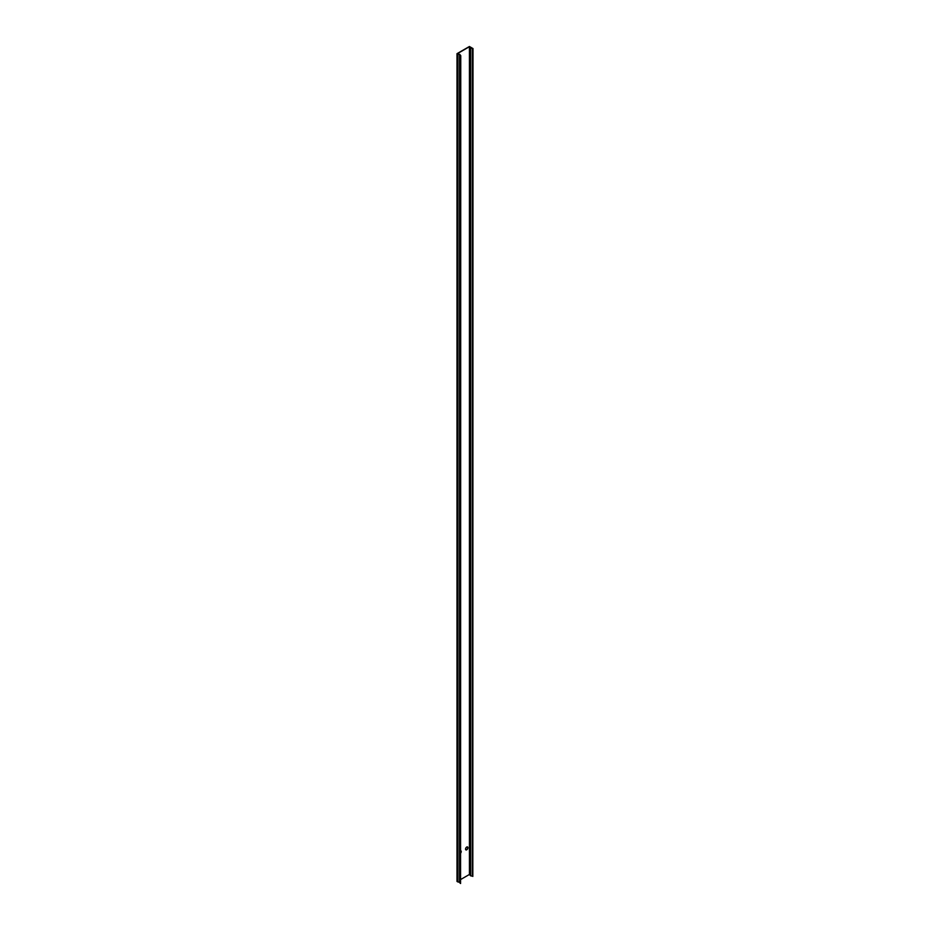 <?xml version="1.0" encoding="UTF-8"?>
<svg xmlns="http://www.w3.org/2000/svg" width="930" height="930" viewBox="0 0 930 930"><rect width="100%" height="100%" fill="white"/><g stroke="black" fill="none" stroke-linecap="round" stroke-linejoin="round"><path stroke-width="1.4" d="M460.792 850.776A1.686 0.977 -60 0 1 460.757 852.577M460.757 852.973A1.686 0.977 120 0 0 460.885 850.822A1.686 0.977 120 0 0 460.757 850.764M467.488 846.916A1.686 0.977 -60 0 1 467.627 848.288A1.686 0.977 -60 0 1 466.558 849.695A1.686 0.977 -60 0 1 465.802 849.822M466.732 849.799A1.686 0.977 120 0 0 467.837 848.311A1.686 0.977 120 0 0 467.581 846.963A1.686 0.977 120 0 0 466.732 847.044A1.686 0.977 120 0 0 465.628 848.532A1.686 0.977 120 0 0 465.884 849.892A1.686 0.977 120 0 0 466.732 849.799M460.757 55.637L460.583 883.5L460.757 55.637L459.734 54.37L457.351 53.673L469.418 46.709L470.615 48.081L470.615 875.839L472.347 876.153L472.347 48.395L470.615 48.081M473.01 48.569L472.824 876.432L473.01 48.569L469.418 46.5L456.99 53.673L456.99 881.431L457.874 881.942L459.536 882.245L459.536 54.486L457.874 54.184L457.874 881.942M460.757 879.466L469.418 874.467L470.615 875.839M469.418 874.467L469.418 46.709M470.08 874.839L470.08 47.081M460.583 55.742L459.536 54.486M460.583 883.5L459.536 882.245M457.874 54.184L456.99 53.673M460.059 55.44L460.059 883.198"/></g></svg>
